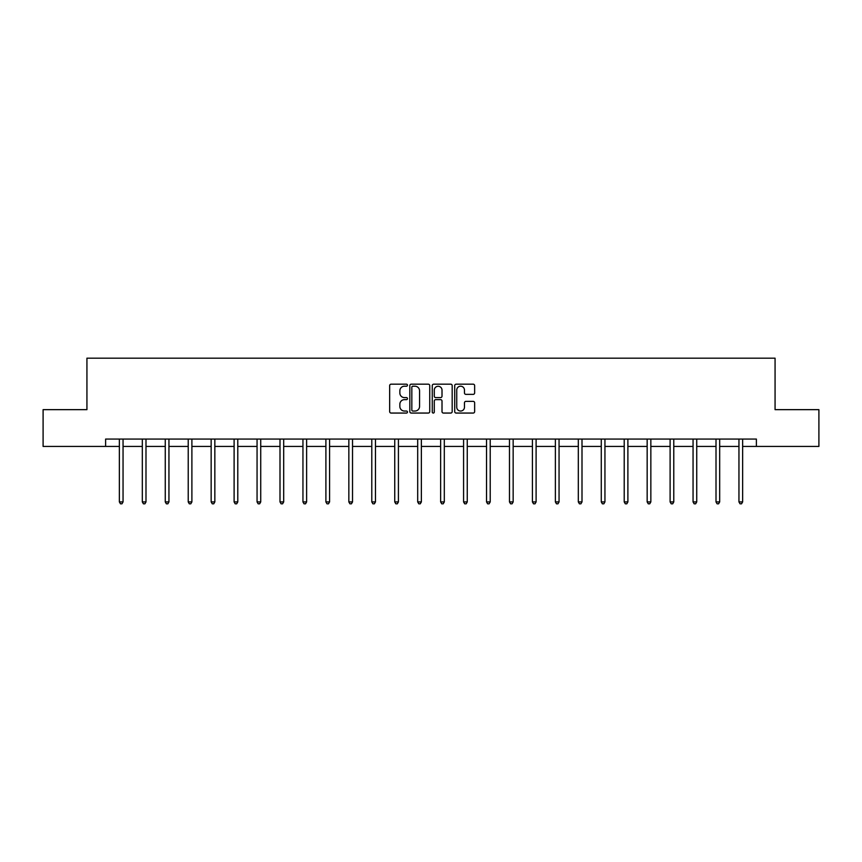 <?xml version="1.0" encoding="UTF-8"?>
<svg xmlns="http://www.w3.org/2000/svg" width="862" height="862" viewBox="0 0 862 862"><rect width="100%" height="100%" fill="white"/><g stroke="black" fill="none" stroke-linecap="round" stroke-linejoin="round"><path stroke-width="1.29" d="M407.467 385.195A1.013 1.013 0 0 0 406.455 384.183L391.111 384.183A1.444 1.444 0 0 0 389.667 385.626L389.667 411.616A1.444 1.444 0 0 0 391.111 413.06L406.455 413.06A1.013 1.013 0 0 0 407.467 412.047A1.013 1.013 0 0 0 406.455 411.045L404.472 411.045A4.622 4.622 0 0 1 399.849 406.422L399.849 404.256A4.622 4.622 0 0 1 404.472 399.634L406.455 399.634A1.013 1.013 0 0 0 407.467 398.621A1.013 1.013 0 0 0 406.455 397.608L404.472 397.608A4.622 4.622 0 0 1 399.849 392.997L399.849 390.831A4.622 4.622 0 0 1 404.472 386.208L406.455 386.208A1.013 1.013 0 0 0 407.467 385.195M473.195 394.365A1.444 1.444 0 0 0 474.639 392.921L474.639 385.626A1.444 1.444 0 0 0 473.195 384.183L456.16 384.183A1.444 1.444 0 0 0 454.716 385.626L454.716 411.616A1.444 1.444 0 0 0 456.16 413.06L473.195 413.06A1.444 1.444 0 0 0 474.639 411.616L474.639 402.813A1.444 1.444 0 0 0 473.195 401.369L465.911 401.369A1.444 1.444 0 0 0 464.467 402.813L464.467 407.176A3.857 3.857 0 0 1 460.599 411.045A3.857 3.857 0 0 1 456.741 407.176L456.741 390.066A3.857 3.857 0 0 1 460.599 386.208A3.857 3.857 0 0 1 464.467 390.066L464.467 392.921A1.444 1.444 0 0 0 465.911 394.365L473.195 394.365M105.617 446.43L43.1 446.43L43.1 409.655L86.933 409.655L86.933 358.172L775.067 358.172L775.067 409.655L818.9 409.655L818.9 446.43L756.383 446.43L756.383 439.07L105.617 439.07L105.617 446.43L119.365 446.43M429.739 385.626A1.444 1.444 0 0 0 428.295 384.183L411.26 384.183A1.444 1.444 0 0 0 409.816 385.626L409.816 411.616A1.444 1.444 0 0 0 411.26 413.06L428.295 413.06A1.444 1.444 0 0 0 429.739 411.616L429.739 385.626M433.705 384.183L450.74 384.183A1.444 1.444 0 0 1 452.184 385.626L452.184 411.616A1.444 1.444 0 0 1 450.74 413.06L443.456 413.06A1.444 1.444 0 0 1 442.012 411.616L442.012 401.078A1.444 1.444 0 0 0 440.568 399.634L435.73 399.634A1.444 1.444 0 0 0 434.286 401.078L434.286 412.047A1.013 1.013 0 0 1 433.274 413.06A1.013 1.013 0 0 1 432.261 412.047L432.261 385.626A1.444 1.444 0 0 1 433.705 384.183M123.05 446.43L142.316 446.43M145.99 446.43L165.267 446.43M168.941 446.43L188.218 446.43M191.892 446.43L211.158 446.43M214.843 446.43L234.108 446.43M237.783 446.43L257.059 446.43M260.733 446.43L279.999 446.43M283.684 446.43L302.95 446.43M306.624 446.43L325.901 446.43M329.575 446.43L348.841 446.43M352.526 446.43L371.791 446.43M375.466 446.43L394.742 446.43M398.416 446.43L417.693 446.43M421.367 446.43L440.633 446.43M444.307 446.43L463.584 446.43M467.258 446.43L486.534 446.43M490.209 446.43L509.474 446.43M513.159 446.43L532.425 446.43M536.099 446.43L555.376 446.43M559.05 446.43L578.316 446.43M582.001 446.43L601.267 446.43M604.941 446.43L624.217 446.43M627.892 446.43L647.157 446.43M650.842 446.43L670.108 446.43M673.782 446.43L693.059 446.43M696.733 446.43L716.01 446.43M719.684 446.43L738.949 446.43M742.635 446.43L756.383 446.43M412.844 386.208A1.013 1.013 0 0 0 411.831 387.221L411.831 410.032A1.013 1.013 0 0 0 412.844 411.045L414.934 411.045A4.622 4.622 0 0 0 419.557 406.422L419.557 390.831A4.622 4.622 0 0 0 414.934 386.208L412.844 386.208M442.012 390.141A3.857 3.857 0 0 0 438.144 386.284A3.857 3.857 0 0 0 434.286 390.141L434.286 396.164A1.444 1.444 0 0 0 435.73 397.608L440.568 397.608A1.444 1.444 0 0 0 442.012 396.164L442.012 390.141M123.244 439.07L123.158 439.297A1.476 1.476 0 0 0 123.05 439.835L123.05 501.921L119.365 501.921L119.365 439.835A1.476 1.476 0 0 0 119.268 439.297L119.182 439.07M123.05 501.921L121.941 503.828L120.475 503.828L119.365 501.921M146.184 439.07L146.098 439.297A1.476 1.476 0 0 0 145.99 439.835L145.99 501.921L142.316 501.921L142.316 439.835A1.476 1.476 0 0 0 142.208 439.297L142.122 439.07M145.99 501.921L144.891 503.828L143.426 503.828L142.316 501.921M169.135 439.07L169.049 439.297A1.476 1.476 0 0 0 168.941 439.835L168.941 501.921L165.267 501.921L165.267 439.835A1.476 1.476 0 0 0 165.159 439.297L165.073 439.07M168.941 501.921L167.842 503.828L166.366 503.828L165.267 501.921M192.086 439.07L192 439.297A1.476 1.476 0 0 0 191.892 439.835L191.892 501.921L188.218 501.921L188.218 439.835A1.476 1.476 0 0 0 188.11 439.297L188.024 439.07M191.892 501.921L190.782 503.828L189.317 503.828L188.218 501.921M215.026 439.07L214.94 439.297A1.476 1.476 0 0 0 214.843 439.835L214.843 501.921L211.158 501.921L211.158 439.835A1.476 1.476 0 0 0 211.05 439.297L210.964 439.07M214.843 501.921L213.733 503.828L212.267 503.828L211.158 501.921M237.977 439.07L237.89 439.297A1.476 1.476 0 0 0 237.783 439.835L237.783 501.921L234.108 501.921L234.108 439.835A1.476 1.476 0 0 0 234.001 439.297L233.914 439.07M237.783 501.921L236.684 503.828L235.207 503.828L234.108 501.921M260.927 439.07L260.841 439.297A1.476 1.476 0 0 0 260.733 439.835L260.733 501.921L257.059 501.921L257.059 439.835A1.476 1.476 0 0 0 256.951 439.297L256.865 439.07M260.733 501.921L259.634 503.828L258.158 503.828L257.059 501.921M283.878 439.07L283.792 439.297A1.476 1.476 0 0 0 283.684 439.835L283.684 501.921L279.999 501.921L279.999 439.835A1.476 1.476 0 0 0 279.891 439.297L279.805 439.07M283.684 501.921L282.574 503.828L281.109 503.828L279.999 501.921M306.818 439.07L306.732 439.297A1.476 1.476 0 0 0 306.624 439.835L306.624 501.921L302.95 501.921L302.95 439.835A1.476 1.476 0 0 0 302.842 439.297L302.756 439.07M306.624 501.921L305.525 503.828L304.049 503.828L302.95 501.921M329.769 439.07L329.683 439.297A1.476 1.476 0 0 0 329.575 439.835L329.575 501.921L325.901 501.921L325.901 439.835A1.476 1.476 0 0 0 325.793 439.297L325.707 439.07M329.575 501.921L328.476 503.828L327 503.828L325.901 501.921M352.72 439.07L352.633 439.297A1.476 1.476 0 0 0 352.526 439.835L352.526 501.921L348.841 501.921L348.841 439.835A1.476 1.476 0 0 0 348.744 439.297L348.647 439.07M352.526 501.921L351.416 503.828L349.95 503.828L348.841 501.921M375.66 439.07L375.573 439.297A1.476 1.476 0 0 0 375.466 439.835L375.466 501.921L371.791 501.921L371.791 439.835A1.476 1.476 0 0 0 371.684 439.297L371.597 439.07M375.466 501.921L374.367 503.828L372.901 503.828L371.791 501.921M398.61 439.07L398.524 439.297A1.476 1.476 0 0 0 398.416 439.835L398.416 501.921L394.742 501.921L394.742 439.835A1.476 1.476 0 0 0 394.634 439.297L394.548 439.07M398.416 501.921L397.317 503.828L395.841 503.828L394.742 501.921M421.561 439.07L421.475 439.297A1.476 1.476 0 0 0 421.367 439.835L421.367 501.921L417.693 501.921L417.693 439.835A1.476 1.476 0 0 0 417.585 439.297L417.499 439.07M421.367 501.921L420.257 503.828L418.792 503.828L417.693 501.921M444.501 439.07L444.415 439.297A1.476 1.476 0 0 0 444.307 439.835L444.307 501.921L440.633 501.921L440.633 439.835A1.476 1.476 0 0 0 440.525 439.297L440.439 439.07M444.307 501.921L443.208 503.828L441.743 503.828L440.633 501.921M467.452 439.07L467.366 439.297A1.476 1.476 0 0 0 467.258 439.835L467.258 501.921L463.584 501.921L463.584 439.835A1.476 1.476 0 0 0 463.476 439.297L463.39 439.07M467.258 501.921L466.159 503.828L464.683 503.828L463.584 501.921M490.403 439.07L490.316 439.297A1.476 1.476 0 0 0 490.209 439.835L490.209 501.921L486.534 501.921L486.534 439.835A1.476 1.476 0 0 0 486.427 439.297L486.34 439.07M490.209 501.921L489.099 503.828L487.633 503.828L486.534 501.921M513.353 439.07L513.256 439.297A1.476 1.476 0 0 0 513.159 439.835L513.159 501.921L509.474 501.921L509.474 439.835A1.476 1.476 0 0 0 509.367 439.297L509.28 439.07M513.159 501.921L512.05 503.828L510.584 503.828L509.474 501.921M536.293 439.07L536.207 439.297A1.476 1.476 0 0 0 536.099 439.835L536.099 501.921L532.425 501.921L532.425 439.835A1.476 1.476 0 0 0 532.317 439.297L532.231 439.07M536.099 501.921L535 503.828L533.524 503.828L532.425 501.921M559.244 439.07L559.158 439.297A1.476 1.476 0 0 0 559.05 439.835L559.05 501.921L555.376 501.921L555.376 439.835A1.476 1.476 0 0 0 555.268 439.297L555.182 439.07M559.05 501.921L557.951 503.828L556.475 503.828L555.376 501.921M582.195 439.07L582.109 439.297A1.476 1.476 0 0 0 582.001 439.835L582.001 501.921L578.316 501.921L578.316 439.835A1.476 1.476 0 0 0 578.208 439.297L578.122 439.07M582.001 501.921L580.891 503.828L579.426 503.828L578.316 501.921M605.135 439.07L605.049 439.297A1.476 1.476 0 0 0 604.941 439.835L604.941 501.921L601.267 501.921L601.267 439.835A1.476 1.476 0 0 0 601.159 439.297L601.073 439.07M604.941 501.921L603.842 503.828L602.366 503.828L601.267 501.921M628.086 439.07L627.999 439.297A1.476 1.476 0 0 0 627.892 439.835L627.892 501.921L624.217 501.921L624.217 439.835A1.476 1.476 0 0 0 624.11 439.297L624.023 439.07M627.892 501.921L626.793 503.828L625.316 503.828L624.217 501.921M651.036 439.07L650.95 439.297A1.476 1.476 0 0 0 650.842 439.835L650.842 501.921L647.157 501.921L647.157 439.835A1.476 1.476 0 0 0 647.06 439.297L646.974 439.07M650.842 501.921L649.732 503.828L648.267 503.828L647.157 501.921M673.976 439.07L673.89 439.297A1.476 1.476 0 0 0 673.782 439.835L673.782 501.921L670.108 501.921L670.108 439.835A1.476 1.476 0 0 0 670 439.297L669.914 439.07M673.782 501.921L672.683 503.828L671.218 503.828L670.108 501.921M696.927 439.07L696.841 439.297A1.476 1.476 0 0 0 696.733 439.835L696.733 501.921L693.059 501.921L693.059 439.835A1.476 1.476 0 0 0 692.951 439.297L692.865 439.07M696.733 501.921L695.634 503.828L694.158 503.828L693.059 501.921M719.878 439.07L719.792 439.297A1.476 1.476 0 0 0 719.684 439.835L719.684 501.921L716.01 501.921L716.01 439.835A1.476 1.476 0 0 0 715.902 439.297L715.816 439.07M719.684 501.921L718.574 503.828L717.109 503.828L716.01 501.921M742.818 439.07L742.732 439.297A1.476 1.476 0 0 0 742.635 439.835L742.635 501.921L738.949 501.921L738.949 439.835A1.476 1.476 0 0 0 738.842 439.297L738.756 439.07M742.635 501.921L741.525 503.828L740.059 503.828L738.949 501.921"/></g></svg>
